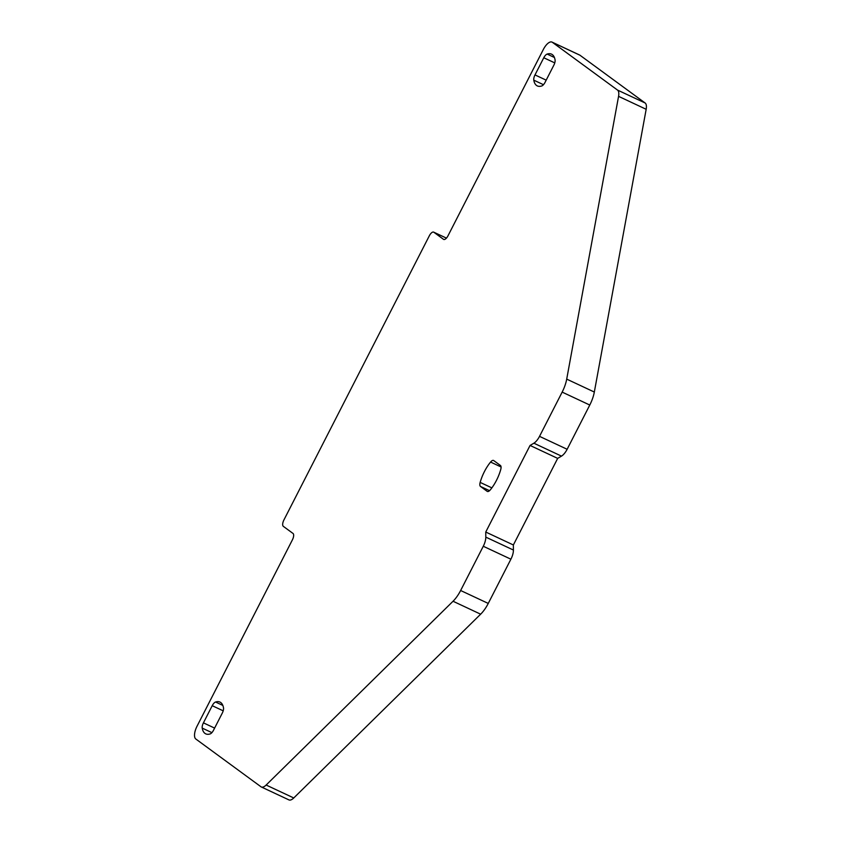 <?xml version="1.0" encoding="UTF-8"?>
<svg xmlns="http://www.w3.org/2000/svg" width="842" height="842" viewBox="0 0 842 842"><rect width="100%" height="100%" fill="white"/><g stroke="black" fill="none" stroke-linecap="round" stroke-linejoin="round"><path stroke-width="1.26" d="M485.75 532.039L513.367 544.974L557.678 458.385L530.06 445.45L485.75 532.039L485.802 537.122L513.42 550.047A11.209 4.736 115.1 0 1 510.894 559.193L488.255 603.43L460.637 590.505L483.276 546.258A11.209 4.736 -64.9 0 0 485.802 537.122M488.255 603.43A22.429 9.473 -64.9 0 1 480.645 614.186L293.763 797.963A11.209 4.736 -64.9 0 1 288.932 799.9L261.315 786.975A11.209 4.736 -64.9 0 1 260.978 786.775L195.828 739.013A11.209 4.736 -64.9 0 1 197.039 726.214L292.406 539.848A5.61 2.368 -64.9 0 0 293.016 533.449L283.322 526.345A5.61 2.368 -64.9 0 1 283.922 519.946L429.336 235.781A5.61 2.368 115.1 0 1 433.651 232.129A5.61 2.368 115.1 0 1 433.819 232.224L443.523 239.339A5.61 2.368 115.1 0 0 443.692 239.433A5.61 2.368 115.1 0 0 448.007 235.781L543.374 49.415A11.209 4.736 115.1 0 1 552.015 42.1L579.622 55.025A11.209 4.736 115.1 0 1 579.959 55.225L645.119 102.987A11.209 4.736 115.1 0 1 646.172 109.292L594.326 392.046A22.429 9.473 115.1 0 1 589.779 405.034L567.14 449.281A11.209 4.736 115.1 0 1 561.477 456.122L557.678 458.385M552.015 42.1A11.209 4.736 115.1 0 1 552.352 42.3L617.502 90.062A11.209 4.736 115.1 0 1 618.565 96.356L566.708 379.121A22.429 9.473 115.1 0 1 562.161 392.109L589.779 405.034M261.315 786.975A11.209 4.736 -64.9 0 0 266.146 785.039L453.038 601.251A22.429 9.473 -64.9 0 0 460.637 590.505M546.184 80.148L534.996 74.917A5.61 2.368 -64.9 0 0 533.786 80.158A25.786 10.893 -64.9 0 0 537.312 85.916A25.786 10.893 -64.9 0 0 541.722 85.979A5.61 2.368 -64.9 0 0 545.079 82.306L553.868 65.139A5.61 2.368 -64.9 0 0 555.067 59.887A25.786 10.893 -64.9 0 0 551.542 54.141A25.786 10.893 -64.9 0 0 547.142 54.077A5.61 2.368 -64.9 0 0 543.774 57.751L554.762 62.887M534.996 74.917L543.774 57.751M222.299 713.079A5.61 2.368 -64.9 0 0 223.498 707.838A25.786 10.893 -64.9 0 0 219.972 702.081A25.786 10.893 -64.9 0 0 215.573 702.018A5.61 2.368 -64.9 0 0 212.216 705.691L203.427 722.857A5.61 2.368 -64.9 0 0 202.217 728.109A25.786 10.893 -64.9 0 0 205.743 733.856A25.786 10.893 -64.9 0 0 210.153 733.919A5.61 2.368 -64.9 0 0 213.51 730.246L222.299 713.079M490.581 462.058A25.786 10.893 -64.9 0 0 480.161 482.403A5.61 2.368 -64.9 0 0 480.487 486.444L487.181 491.349A5.61 2.368 -64.9 0 0 487.35 491.444A5.61 2.368 -64.9 0 0 490.328 489.855A25.786 10.893 -64.9 0 0 500.748 469.51A5.61 2.368 -64.9 0 0 500.422 465.468L493.728 460.563A5.61 2.368 -64.9 0 0 493.559 460.458A5.61 2.368 -64.9 0 0 490.581 462.058L501.064 466.963M561.477 456.122L533.87 443.197L530.06 445.45M533.87 443.197A11.209 4.736 -64.9 0 0 539.522 436.356L562.161 392.109M513.42 550.047L513.367 544.974M566.708 379.121L594.326 392.046M646.172 109.292L618.565 96.356M617.502 90.062L645.119 102.987M579.959 55.225L552.352 42.3M433.651 232.129L446.439 238.118L433.819 232.224M293.763 797.963L266.146 785.039M480.645 614.186L453.038 601.251M554.404 57.488L547.142 54.077M543.469 84.695L533.786 80.158M211.9 732.635L202.217 728.109M214.615 728.098L203.427 722.857M212.216 705.691L223.193 710.827M222.835 705.428L215.573 702.018M491.865 487.876L480.161 482.403M480.487 486.444L489.549 490.686M539.522 436.356L567.14 449.281M510.894 559.193L483.276 546.258"/></g></svg>
